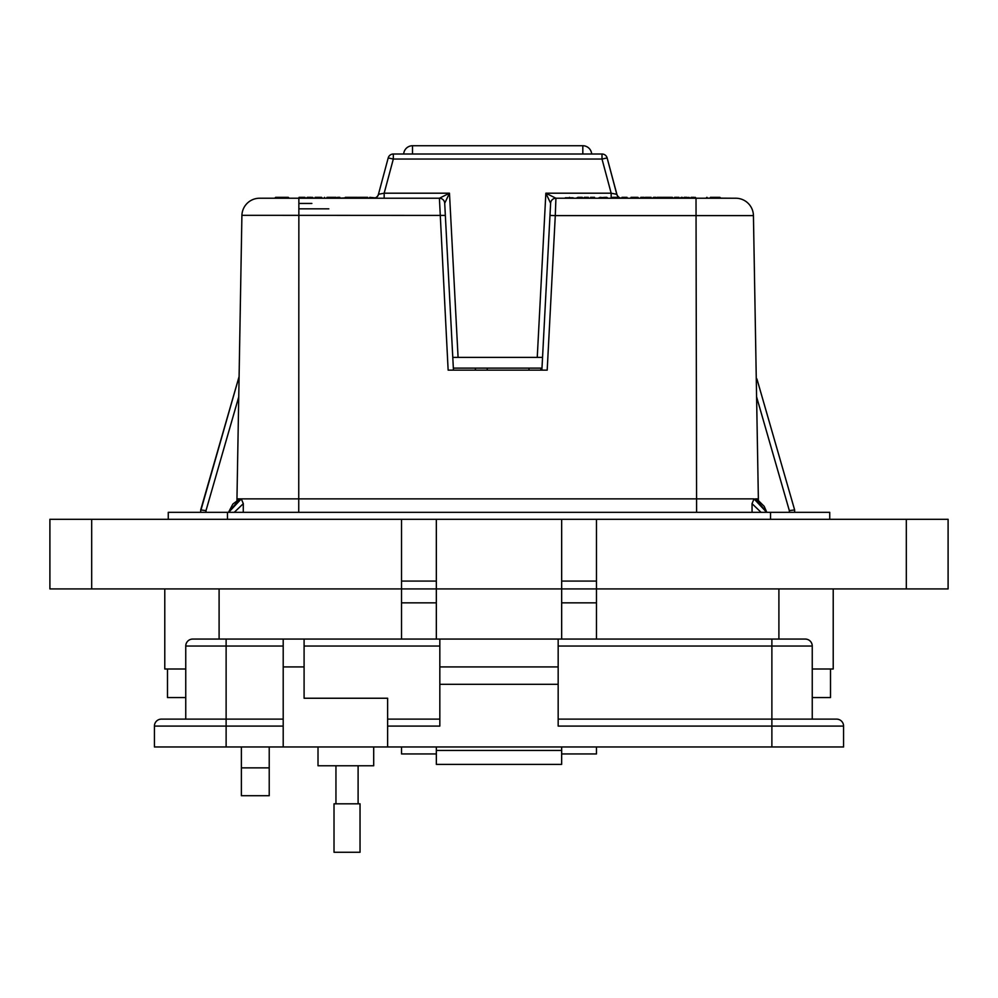<?xml version="1.0" encoding="UTF-8"?>
<svg xmlns="http://www.w3.org/2000/svg" width="998" height="998" viewBox="0 0 998 998"><rect width="100%" height="100%" fill="white"/><g stroke="black" fill="none" stroke-linecap="round" stroke-linejoin="round"><path stroke-width="1.5" d="M269.223 795.718L241.379 795.718L241.379 767.861L269.223 767.861L269.223 795.718M436.338 746.966L436.338 753.939L401.52 753.939L401.52 746.966M596.48 746.966L596.48 753.939L561.662 753.939L561.662 746.966M185.753 668.997L164.782 668.997L164.782 588.92L164.782 668.997M833.218 668.997L833.218 588.92L833.218 668.997L812.247 668.997M596.48 519.297L596.48 588.92L948.1 588.92L948.1 519.297L561.662 519.297L561.662 588.92L436.338 588.92L436.338 639.069M269.223 746.966L269.223 767.861M241.379 746.966L241.379 767.861M561.662 519.297L436.338 519.297L436.338 588.92L49.9 588.92L49.9 519.297L401.52 519.297L401.52 639.069M596.48 639.069L596.48 588.92L561.662 588.92L561.662 639.069M561.662 588.92L436.338 588.92M436.338 519.297L401.52 519.297M436.338 581.073L401.52 581.073M596.48 581.073L561.662 581.073M948.1 588.92L948.1 519.297M829.737 512.336L829.737 519.297L829.737 512.336L168.263 512.336L168.263 519.297L168.263 512.336M830.511 668.997L830.511 697.552L812.247 697.552M185.753 697.552L167.489 697.552L167.489 668.997M318.013 746.966L318.013 765.765L373.701 765.765L373.701 746.966M843.572 746.966L843.572 726.082L843.572 746.966L387.623 746.966L387.623 698.238L304.091 698.238L304.091 639.069L283.207 639.069L283.207 746.966L154.428 746.966L154.428 726.082L226.122 726.082L226.122 746.966M283.207 646.03L226.122 646.03L226.122 719.121L283.207 719.121L161.389 719.121L226.122 719.121L226.122 726.082L283.207 726.082M387.623 746.966L283.207 746.966M226.122 639.069L226.122 646.03L185.753 646.03A6.961 6.961 0 0 1 192.714 639.069L439.831 639.069L439.831 726.082L387.623 726.082M558.169 684.316L558.169 639.069L805.286 639.069A6.961 6.961 0 0 1 812.247 646.03L812.247 719.121L836.611 719.121L558.169 719.121L771.878 719.121L771.878 726.082L558.169 726.082L558.169 684.316L439.831 684.316M185.753 646.03L185.753 719.121M161.389 719.121A6.961 6.961 0 0 0 154.428 726.082M436.351 746.966L436.351 764.381L561.649 764.381L436.351 764.381M561.649 764.381L561.649 746.966M805.286 639.069A6.961 6.961 0 0 1 812.247 646.03L771.878 646.03L771.878 719.121M387.623 719.121L439.831 719.121L387.623 719.121M558.169 666.914L439.831 666.914M771.878 746.966L771.878 726.082L843.572 726.082A6.961 6.961 0 0 0 836.611 719.121M558.169 639.069L439.831 639.069M347.03 852.267L360.041 852.267L360.041 803.814L334.018 803.814L334.018 852.267L347.03 852.267M541.877 370.133L550.622 203.255A5.302 5.302 0 0 1 555.923 198.228L735.751 198.228A17.69 17.69 0 0 1 753.428 215.605L555.287 215.605L547.191 370.133L448.139 370.133L439.407 198.228L449.474 193.2L444.709 203.243A5.302 5.302 -90 0 0 439.419 198.228L259.305 198.228M236.95 500.447L236.963 498.875L754.014 498.875L766.664 512.336M236.963 498.875L241.903 215.605A17.69 17.69 -44.5 0 1 259.592 198.228L261.513 198.228M537.248 357.396L545.856 193.2L550.622 203.255L542.55 357.396L452.78 357.396L444.709 203.255L445.345 215.418L241.915 215.319M373.339 198.228A5.302 5.302 0 0 0 378.454 194.298L388.197 157.946A5.302 5.302 0 0 1 393.324 154.016L602.006 154.016A5.302 5.302 0 0 1 607.133 157.946L602.006 159.044L393.324 159.044L384.168 193.2L449.474 193.2L458.082 357.396M618.935 197.342A5.302 5.202 90 0 1 616.789 194.323L611.163 193.2L611.163 198.228M228.505 512.336L232.883 504.027L239.869 498.875L228.517 512.336M281.399 198.14L274.799 198.228L275.598 197.342L288.31 197.342L289.108 198.14L281.399 198.14L282.197 197.342L281.399 198.228M200.685 512.336L200.698 509.928L206 510.614L200.698 509.928L239.096 376.558L200.985 509.941M794.658 512.336L794.633 509.928L794.658 512.336L794.633 509.928L789.331 510.614L794.633 509.928L789.331 510.614L756.596 396.88M794.633 509.928L756.933 378.966M238.747 396.88L206 510.614L200.698 509.928M228.679 512.336L241.316 498.875L243.3 503.666L234.243 512.336M243.263 512.336L243.3 503.666M761.087 512.336L752.043 503.666L754.014 498.875L758.006 500.198L764.181 506.323L766.826 512.336L755.474 498.875L758.368 498.875L758.393 500.447M752.08 512.336L752.043 503.666M631.035 197.342L632.682 197.342M644.296 197.467L644.671 198.14L640.816 198.14L640.816 197.342L643.885 197.342L640.791 197.342M635.601 197.342L631.16 197.342L637.934 197.342L638.62 198.14L637.822 197.342M684.191 197.342L686.537 197.342M657.408 197.342L662.136 197.342M661.961 197.342L657.146 197.342L656.709 198.228M579.314 197.342L582.246 197.342L582.882 198.228M648.351 198.228L645.718 197.342L650.721 197.342M663.009 197.342L670.032 197.342M691.115 197.342L693.236 197.342M715.279 197.342L719.857 197.342M339.807 197.342L338.422 197.342M357.371 197.342L353.28 197.342M302.045 197.342L299.637 197.342L302.045 197.342M320.894 197.342L321.606 197.342M315.705 197.342L318.1 197.342L315.705 197.342M631.16 197.342L637.772 197.342M719.92 197.342L720.718 198.14L719.92 197.342L710.439 197.342M637.66 197.342L636.974 198.228M667.687 197.342L666.502 197.342M686.612 197.342L689.456 197.779L686.612 198.228M665.94 197.342L664.157 198.228M659.69 197.342L662.161 197.342M621.954 197.342L626.345 197.342M627.031 197.342L622.328 197.342L627.031 197.342L627.468 198.228M618.86 197.342L615.878 197.342M612.61 197.342L615.853 197.342M611.425 197.779L619.671 197.779L611.425 198.228M605.437 197.342L598.962 197.779L606.834 197.342L607.483 198.228M565.342 197.779L573.139 197.779L565.342 198.228M576.919 197.779L581.709 197.342L576.919 198.228M582.046 197.342L580 197.342M577.879 197.342L579.788 197.342M586.512 198.228L584.341 197.342L588.371 197.342M586.575 197.342L587.722 197.342M592.7 198.228L590.529 197.342L594.559 197.342M592.762 197.342L593.91 197.342M651.108 197.342L649.424 197.342M656.36 197.779L653.915 197.355L655.811 197.342L656.36 198.228M653.628 197.342L652.917 197.779L653.628 197.342M670.107 197.342L672.315 197.342M674.598 197.342L678.715 197.342M676.831 197.342L678.84 197.342M682.145 198.228L682.145 197.342L682.956 197.779L680.661 198.228M693.186 197.342L694.171 197.342M693.111 197.342L694.059 197.342M368.187 198.228L367.663 197.342L358.332 197.342L365.667 197.342L358.332 197.342L357.808 198.228M348.427 197.342L355.163 197.342M356.149 198.228L355.625 197.342L351.932 197.342M334.53 197.342L327.793 197.342L336.089 197.342L336.613 198.228M336.613 197.878L334.991 197.342M353.392 197.342L358.357 197.878M356.336 197.342L354.989 197.342M276.458 198.14L274.799 198.14L275.598 197.342L276.458 198.14L275.66 197.342M288.247 197.342L287.461 198.14L288.247 197.342L289.108 198.14L287.461 198.228M349.35 197.342L347.366 197.342M310.316 198.228L308.257 197.342L310.303 197.342M299.051 197.342L304.365 197.342L299.051 197.342M358.157 197.342L359.155 197.342M345.782 197.342L347.741 197.342M320.682 197.342L322.728 198.228M304.365 197.342L305.488 197.878L303.829 197.878L304.951 197.342L305.488 198.228M311.563 197.342L307.671 197.342M307.222 197.342L306.423 198.228M310.765 197.342L309.605 197.342M315.106 197.342L320.42 197.342L315.106 197.342M388.197 157.946A5.302 5.302 0 0 1 393.324 154.016L393.324 159.044L388.197 157.946A5.302 5.302 0 0 1 393.324 154.016M643.885 197.342L644.671 198.14L640.816 197.342L643.885 197.342A0.798 0.798 0 0 1 644.671 198.14L644.671 198.14A0.798 0.798 0 0 0 643.885 197.342M644.059 197.342L644.858 198.228M706.048 198.14L706.834 197.342L706.048 198.228L696.018 198.228L696.592 512.336M663.346 197.878L662.684 197.342L663.221 198.228M689.481 197.691L688.82 197.342M665.641 197.342L665.641 198.228M664.855 197.342L663.346 198.228M659.69 198.228L656.709 197.779M635.851 197.342L632.757 198.228M622.777 198.228L622.328 197.342M615.978 197.342L615.978 198.228M616.789 194.323L607.133 157.946L616.876 194.298A5.302 5.302 0 0 0 619.072 197.342L619.671 198.228M601.32 198.228L601.008 197.342M606.46 197.342L606.148 198.228M600.309 198.228L599.998 197.342M569.484 197.342L569.484 198.228M720.531 198.228L719.733 197.342L720.531 198.14L706.222 198.14L707.021 197.342L706.222 198.228M579.052 197.342L579.052 198.228M582.882 197.779L581.734 197.779L582.246 197.342M646.155 198.228L645.332 197.342L648.338 197.342M655.237 198.228L655.811 197.342M655.998 198.228L655.761 197.342M672.976 197.691L670.095 198.228M678.977 197.342L676.831 198.228M681.36 197.342L679.863 198.228M696.018 198.228L695.319 197.342L693.111 198.228M352.045 198.228L347.903 198.228M345.832 198.228L345.308 197.342M335.515 198.228L334.205 197.342M333.918 198.228L328.242 197.342L328.779 198.228M347.092 197.342L347.628 198.228M337.449 198.228L337.973 197.342M347.067 198.228L346.543 197.342M327.244 197.342L326.72 198.228M282.259 197.342L283.058 198.14L282.259 197.342M375.236 197.878L369.784 197.342L375.398 197.878L369.784 197.342L369.248 198.228M337.549 197.342L337.012 198.228M326.508 198.228L327.032 197.342M308.794 198.228L308.257 197.342M308.869 198.228L308.357 197.342M313.16 198.228L312.623 197.342L313.16 197.878L311.501 198.228M301.745 197.342L301.745 198.228M324.026 198.228L324.55 197.342M317.801 197.342L317.801 198.228M320.42 197.342L319.896 198.228M319.896 197.878L321.543 197.878L321.019 197.342L321.543 198.228M378.454 194.298L384.168 193.2L384.168 198.228M298.864 208.844L328.829 208.844M689.481 197.779L690.404 198.228L689.456 198.228M639.394 198.228L638.134 198.228M622.777 197.779L621.517 198.228A5.302 5.202 90 0 1 619.671 197.766M607.483 197.779L605.137 198.228M575.659 198.228L574.511 198.228M646.155 197.779L644.895 198.228M654.064 197.779L652.917 198.228M720.718 198.14L734.029 198.228M602.006 154.016L602.006 159.044L611.163 193.2L545.856 193.2L555.911 198.228A5.302 5.302 -90 0 0 550.622 203.243M619.671 197.691A5.302 5.302 0 0 0 621.517 198.203M345.832 197.878L337.998 198.228M328.779 197.878L327.269 198.228M308.794 197.878L307.135 198.228M445.345 215.418L453.454 370.133M753.428 215.319L758.368 498.875M555.923 198.228L555.287 215.605L549.985 215.418M444.709 203.255A5.302 5.302 0 0 0 439.407 198.228A5.302 5.302 0 0 1 444.709 203.255L444.709 203.243M453.354 368.112L541.989 368.112M475.385 370.133L475.385 368.112L475.385 370.133M403.691 154.016A8.845 8.845 0 0 1 412.511 145.733L582.82 145.733A8.845 8.845 0 0 1 591.652 154.016M540.841 370.133L540.841 368.112M219.098 639.069L219.098 588.92M778.902 639.069L778.902 588.92M91.679 588.92L91.679 519.297M436.338 602.854L401.52 602.854M596.48 602.854L561.662 602.854M906.321 588.92L906.321 519.297M770.543 512.336L770.543 519.297M227.457 512.336L227.457 519.297M304.091 666.914L283.207 666.914M436.351 750.446L561.649 750.446M771.878 639.069L771.878 646.03L558.169 646.03M304.091 646.03L439.831 646.03M373.526 198.228A5.302 5.202 90 0 0 378.554 194.323M311.875 203.442L298.864 203.442L311.875 203.442M789.343 512.336L789.331 510.614M206 510.614L205.987 512.336M298.864 198.228L298.739 512.336M636.013 197.342L637.298 197.342M287.461 198.14L283.058 198.14M582.82 154.016L582.82 145.733M412.511 154.016L412.511 145.733M358.107 803.814L358.107 765.765M335.952 803.814L335.952 765.765M487.224 370.133L487.224 368.112M529.002 370.133L529.002 368.112"/></g></svg>
